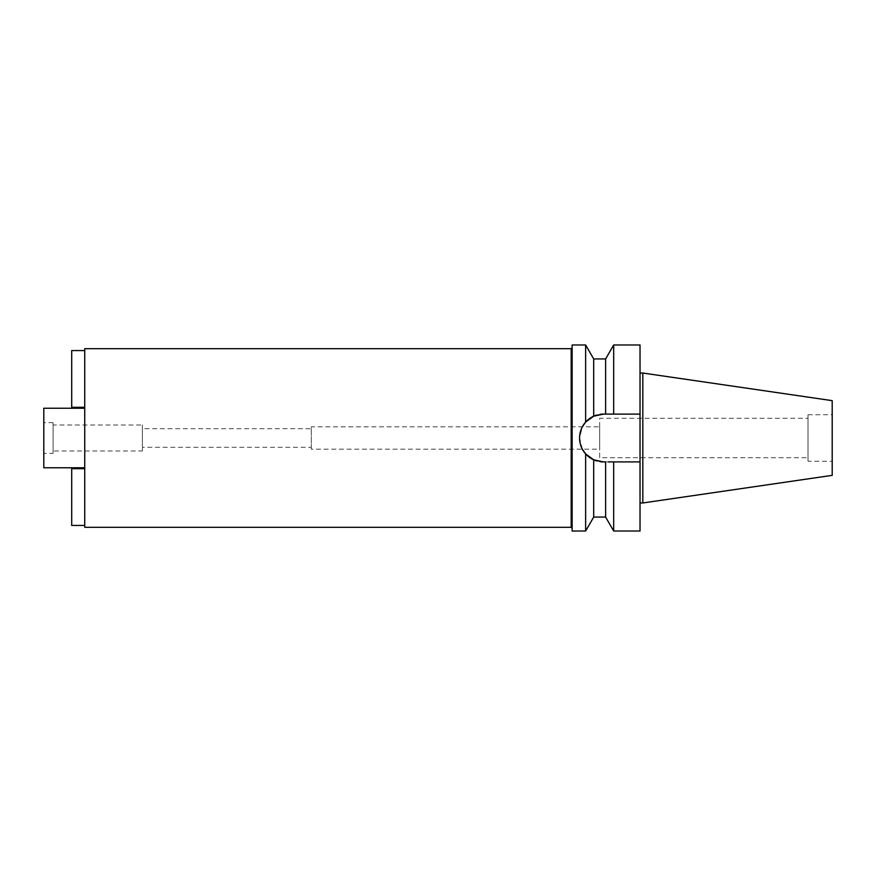 <?xml version="1.0" encoding="UTF-8"?>
<svg xmlns="http://www.w3.org/2000/svg" width="876" height="876" viewBox="0 0 876 876"><rect width="100%" height="100%" fill="white"/><g stroke="black" fill="none" stroke-linecap="round" stroke-linejoin="round"><path stroke-width="0.66" stroke-dasharray="4.38 3.29" d="M808.011 461.258L808.011 414.742L808.011 461.258L832.2 461.258L832.2 414.742L832.2 461.258M808.011 414.742L832.2 414.742M808.011 418.279L808.011 457.721L808.011 418.279L599.666 418.279L599.666 457.721L808.011 457.721M599.666 457.721L599.666 418.279M599.666 426.842L599.666 449.158L599.666 426.842L311.308 426.842L311.308 449.158L599.666 449.158M311.308 449.158L311.308 426.842M311.308 428.703L311.308 447.297L311.308 428.703L142.394 428.703L142.394 447.297L311.308 447.297M142.394 447.297L142.394 428.703M142.394 424.98L142.394 451.02L142.394 424.98L53.097 424.98L53.097 451.02L142.394 451.02M53.097 451.02L53.097 424.98M53.097 422.648L53.097 453.352L53.097 422.648L43.8 422.648L43.8 453.352L53.097 453.352M43.8 453.352L43.8 422.648M43.8 467.762L43.8 408.238M84.731 467.762L84.731 408.238L84.731 467.762M84.731 527.297L84.731 348.703M84.731 468.693L84.731 525.436L71.701 525.436L71.701 468.693L84.731 468.693L84.731 525.436M84.731 407.307L84.731 350.564L71.701 350.564L71.701 407.307L84.731 407.307L84.731 350.564M571.196 348.703L571.196 527.297M572.127 347.772L572.127 528.228L572.127 347.772M572.127 531.02L572.127 344.98M580.262 432.295A23.904 23.904 0 0 1 582.31 426.886M593.687 416.188L593.698 358.941M640.028 344.98L640.028 414.096L603.476 414.096L596.874 415.027A23.904 23.904 0 0 1 600.148 414.326M600.148 461.674A23.904 23.904 0 0 1 596.874 460.973L603.476 461.904L640.028 461.904L640.028 531.02M593.698 517.059L593.698 459.812L587.632 455.903M582.31 449.125A23.904 23.904 0 0 1 580.262 443.705M585.639 344.98L585.639 422.079L587.96 419.812M588.125 419.67L590.731 417.775M582.332 449.158L579.573 437.967L582.332 426.842M587.205 455.52L585.639 453.921L585.639 531.02M603.476 414.096L605.623 414.096L603.476 414.096A23.904 23.904 0 0 0 579.573 438A23.904 23.904 0 0 0 603.476 461.904L605.623 461.904L605.623 517.059M610.988 461.904L609.51 461.904L610.988 461.904M608.305 461.904L603.476 461.904M613.682 344.98L613.682 414.096L640.028 414.096L640.028 461.904L613.682 461.904L613.682 531.02M640.028 373.034L640.028 502.966L640.028 373.034M610.988 414.096L609.51 414.096M608.305 414.096L605.623 414.096L605.623 358.941M642.82 373.034L642.82 502.966M832.2 400.65L832.2 475.35"/><path stroke-width="1.31" d="M582.332 449.158L585.639 453.921L593.698 459.812A23.904 23.904 0 0 1 582.31 449.125M582.332 426.842L585.628 422.09M84.731 408.238L43.8 408.238L43.8 467.762L84.731 467.762M84.731 348.703L84.731 527.297L571.196 527.297L571.196 348.703L84.731 348.703M572.127 347.772L571.196 348.703M572.127 528.228L571.196 527.297M600.148 414.326A23.904 23.904 0 0 1 603.476 414.096L593.698 416.188L585.639 422.079L585.639 344.98L572.127 344.98L572.127 531.02L585.639 531.02L585.639 453.921C581.642 449.289 579.616 443.99 579.573 438A23.904 23.904 0 0 1 580.262 432.295M585.639 422.079C581.642 426.711 579.616 432.01 579.573 438A23.904 23.904 0 0 0 580.262 443.705M582.31 426.886A23.904 23.904 0 0 1 596.874 415.027L593.698 416.188L593.698 358.941L585.639 344.98M603.476 461.904L605.623 461.904L605.623 517.059L593.698 517.059L593.698 459.812L596.874 460.973A23.904 23.904 0 0 1 593.698 459.812L603.476 461.904A23.904 23.904 0 0 1 600.148 461.674M590.731 417.775L593.687 416.188M608.305 461.904L613.682 461.904L613.682 531.02L640.028 531.02L640.028 461.904L610.988 461.904L640.028 461.904L640.028 344.98L613.682 344.98L613.682 414.096L610.988 414.096M593.698 358.941L605.623 358.941L605.623 414.096L640.028 414.096L603.476 414.096M609.51 414.096L608.305 414.096M642.82 373.034L832.2 400.65L832.2 475.35L642.82 502.966L642.82 373.034L640.028 373.034M642.82 502.966L640.028 502.966M84.731 525.436L71.701 525.436L71.701 468.693L84.731 468.693M84.731 350.564L71.701 350.564L71.701 407.307L84.731 407.307M593.698 517.059L585.639 531.02M605.623 358.941L613.682 344.98M605.623 517.059L613.682 531.02"/></g></svg>
